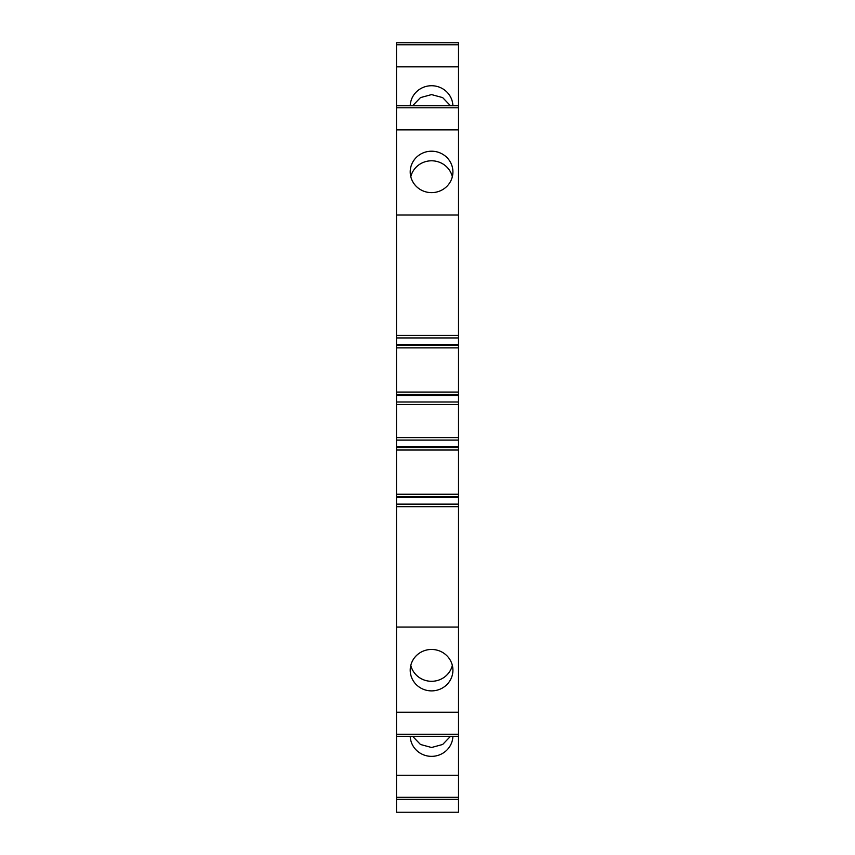 <?xml version="1.0" encoding="UTF-8"?>
<svg xmlns="http://www.w3.org/2000/svg" width="855" height="855" viewBox="0 0 855 855"><rect width="100%" height="100%" fill="white"/><g stroke="black" fill="none" stroke-linecap="round" stroke-linejoin="round"><path stroke-width="1.28" d="M396.496 797.309L458.504 797.309L458.504 775.25L396.496 775.25L396.496 812.25L458.504 812.229M396.496 775.25L396.496 736.315L458.504 736.315L458.504 775.25M396.496 734.285L458.504 734.285L458.504 712.226L396.496 712.226L396.496 736.315M396.496 712.226L396.496 506.684L458.504 506.684L458.504 627.057L396.496 627.057M396.496 496.648L458.504 496.648L458.504 494.233L396.496 494.233L396.496 506.684M396.496 494.233L396.496 447.603L458.504 447.603L458.504 450.019L396.496 450.019M396.496 394.486L458.504 394.486L458.504 392.071L396.496 392.071L396.496 447.603M396.496 392.071L396.496 345.441L458.504 345.441L458.504 347.857L396.496 347.857M396.496 44.781L458.504 44.781L458.504 42.75L396.496 42.75L396.496 345.441M458.504 797.309L458.504 799.34L396.496 799.34L458.504 799.34L458.504 811.961M410.229 736.315A21.343 20.712 180 0 0 431.561 756.354A21.343 20.712 180 0 0 452.904 736.315M458.504 734.285L458.504 736.315M458.504 712.226L458.504 627.057M452.915 670.17A21.343 20.712 180 0 0 431.561 649.458A21.343 20.712 180 0 0 410.218 670.17A21.343 20.712 180 0 0 431.561 690.883A21.343 20.712 180 0 0 452.915 670.17M396.496 504.14L458.504 504.14L458.504 506.684M458.504 496.648L458.504 504.14M458.504 494.233L458.504 450.019M396.496 446.631L458.504 446.631L458.504 447.603M458.504 446.631L458.504 440.101L396.496 440.101L458.504 440.101L458.504 394.486M396.496 401.989L458.504 401.989M458.504 392.071L458.504 347.857M396.496 344.48L458.504 344.48L458.504 345.441M458.504 344.48L458.504 337.949L396.496 337.949M396.496 105.774L458.504 105.774L458.504 337.949M458.504 215.032L396.496 215.032M458.504 129.864L396.496 129.864M410.218 171.919A21.343 20.712 180 0 1 431.561 151.207A21.343 20.712 180 0 1 452.915 171.919A21.343 20.712 180 0 1 431.561 192.632A21.343 20.712 180 0 1 410.218 171.919M410.229 105.774A21.343 20.712 180 0 1 431.561 85.735A21.343 20.712 180 0 1 452.904 105.774M458.504 44.781L458.504 105.774M458.504 66.84L396.496 66.84M412.612 736.315L420.478 744.481L431.561 747.494L442.655 744.481L450.51 736.315M410.795 665.382A21.343 20.712 180 0 0 431.561 681.296A21.343 20.712 180 0 0 452.338 665.382M410.795 176.707A21.343 20.712 180 0 1 431.561 160.793A21.343 20.712 180 0 1 452.338 176.707M412.612 105.774L420.478 97.609L431.561 94.595L442.655 97.609L450.51 105.774M396.496 799.34L458.504 799.34M396.496 497.61L458.504 497.61M396.496 437.568L458.504 437.568M396.496 404.522L458.504 404.522M396.496 395.459L458.504 395.459M396.496 335.406L458.504 335.406M396.496 107.805L458.504 107.805"/></g></svg>
